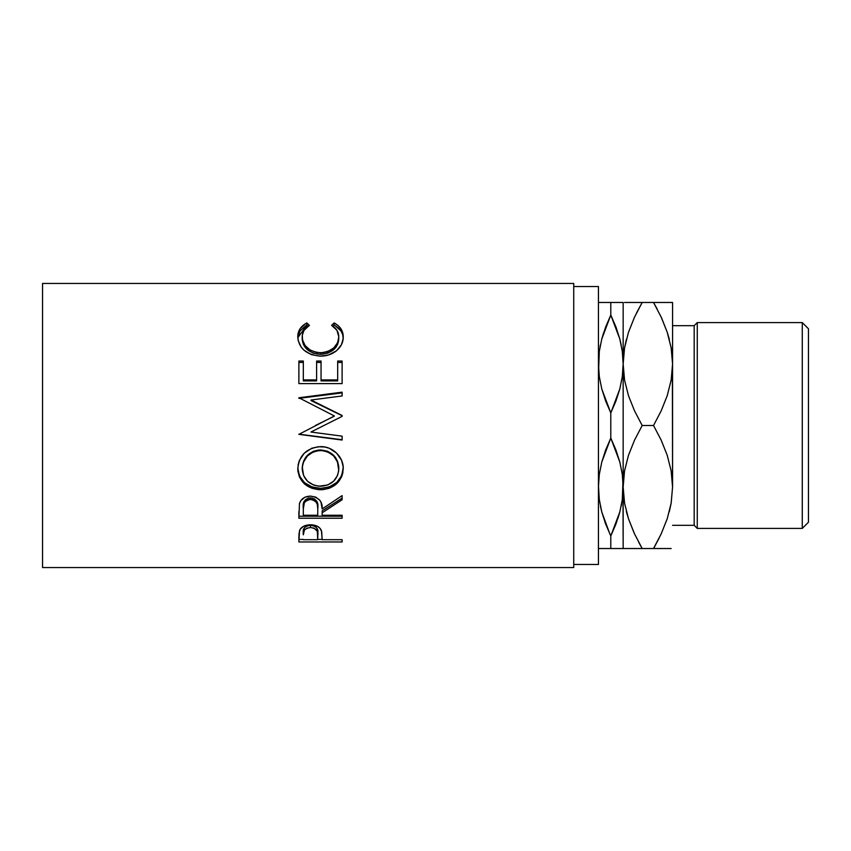 <?xml version="1.0" encoding="UTF-8"?>
<svg xmlns="http://www.w3.org/2000/svg" width="851" height="851" viewBox="0 0 851 851"><rect width="100%" height="100%" fill="white"/><g stroke="black" fill="none" stroke-linecap="round" stroke-linejoin="round"><path stroke-width="1.28" d="M802.27 528.418L808.45 522.237L808.45 328.763L802.27 322.582L802.27 528.418L802.27 322.582L697.267 322.582L694.182 325.678L694.182 525.322L697.267 528.418L697.267 322.582L697.267 528.418L802.27 528.418L697.267 528.418L694.182 525.322L694.182 325.678L672.567 325.678L694.182 325.678L697.267 322.582L802.27 322.582L808.45 328.763L808.45 522.237L802.27 528.418M601.763 548.533L610.795 548.533L610.795 535.949L605.689 524.12L601.795 512.047L599.306 499.675L598.444 487.017L599.295 474.454L601.763 462.114L605.667 449.977L610.795 438.084L610.795 412.916L605.689 401.087L601.795 389.013L599.306 376.653L598.444 363.983L598.636 369.908L599.295 351.42L601.763 339.081L605.667 326.954L610.795 315.051L610.795 302.467L600.21 302.467M623.155 364.079L623.347 369.908L623.155 363.983L622.304 376.546L619.836 388.886L615.933 401.023L610.795 412.916L610.795 438.084L615.901 449.913L619.805 461.987L622.283 474.347L623.155 487.017L623.155 363.983L622.294 351.367M672.375 369.908L672.567 486.921M623.336 481.092L622.304 499.58L619.836 511.919L615.933 524.046L610.795 535.949L610.795 548.533L623.155 548.533L622.964 481.092L622.304 499.58L619.836 511.919L610.795 535.949L619.815 511.983M672.567 525.322L694.182 525.322L672.567 525.322M573.734 564.479L598.444 564.479L598.444 286.521L573.734 286.521L598.444 286.521L598.444 564.479L573.734 564.479M42.55 567.564L573.734 567.564L573.734 283.436L42.55 283.436L42.55 567.564L42.55 283.436L573.734 283.436L573.734 567.564L42.55 567.564M342.113 541.959L298.882 541.959L298.988 533.694L300.116 529.322L303.499 526.301L310.477 524.769L317.583 526.365L320.061 528.354L321.71 531.684L322.157 539.694L342.113 539.694L342.113 541.959L342.113 539.694L322.157 539.694L321.455 530.758C319.902 526.907 316.242 524.918 310.477 524.769C304.839 524.918 301.19 526.843 299.531 530.524L298.882 541.959L342.113 541.959L342.113 539.694M342.113 518.238L298.882 518.238L299.467 503.515L300.871 500.558L304.945 497.207L310.445 496.101L315.742 497.112L319.785 500.207L321.008 502.271L322.157 508.962L342.113 495.612L342.113 499.75L322.157 512.802L322.157 515.259L342.113 515.259L342.113 518.238L342.113 515.259L322.157 515.259L322.157 512.802L342.113 499.75L342.113 495.612L322.157 508.962C322.72 501.579 318.817 497.292 310.445 496.101C304.669 496.356 301.009 498.824 299.467 503.515L298.882 518.238L342.113 518.238M297.871 471.135L298.148 464.71L299.35 460.508L304.264 453.211L311.668 448.275L318.21 446.743L324.933 447.03L329.231 448.254L336.602 453.136L341.581 460.285L343.123 466.539L342.836 472.89L341.623 476.911L336.719 483.73L329.401 488.261L322.923 489.665L318.455 489.665L311.966 488.293L304.509 483.953L299.509 477.198L297.871 471.135M342.113 439.733L298.882 434.17L342.113 439.733L342.113 436.159L310.934 432.031L342.113 416.373L342.113 415.501L311.009 400.023L342.113 415.501L342.113 416.373L310.934 432.031L342.113 436.159L342.113 440.041L298.882 434.361L334.358 415.969L298.882 397.768L342.113 392.162L342.113 395.96L311.009 400.023L342.113 415.714L311.009 400.576L311.009 400.023L342.113 395.96L342.113 392.885L298.882 398.374L342.113 392.885M342.113 383.61L298.882 383.61L298.882 361.037L303.318 361.037L303.318 379.918L316.615 379.918L316.615 361.037L321.05 361.037L321.05 379.918L337.677 379.918L337.677 361.037L342.113 361.037L342.113 383.61L342.113 362.43L337.677 362.43L337.677 361.037L337.677 379.918L321.05 379.918L321.05 380.908L337.677 380.908L337.677 379.918L337.677 380.908L321.05 380.908L321.05 361.037L316.615 361.037L316.615 379.918L303.318 379.918L303.318 380.908L316.615 380.908L316.615 379.918L316.615 380.908L303.318 380.908L303.318 361.037L298.882 361.037L298.882 383.61L342.113 383.61L342.113 361.037L337.677 361.037M305.743 323.518L306.817 322.944L309.413 325.316L303.977 330.411L302.307 335.315L302.52 339.953L305.126 345.549L310.104 350.059L316.87 352.495L322.401 352.718L327.805 351.569L333.794 347.899L337.613 342.676L338.794 336.836L336.953 330.326L331.582 325.316L334.156 322.944L338.081 325.55L340.974 328.858L342.698 332.677L343.123 338.783L341.464 344.676L336.592 350.697L328.465 355.005L320.242 356.144L311.434 354.676L304.073 350.272L301.297 347.304L298.127 340.421L297.893 334.751L299.988 328.869L305.743 323.518M604.997 522.237L605.678 524.088M609.859 533.96L601.795 512.047L599.306 499.675L598.444 487.017L599.306 499.633M598.455 485.623L599.295 499.58L601.774 511.983L600.444 506.313M599.295 548.533L621.39 548.533M605.667 548.533L604.582 548.533M619.836 302.467L604.582 302.467M600.37 345.08L600.04 346.751M598.455 362.59L599.295 351.42L601.763 339.081L610.795 315.051L615.901 326.88L619.805 338.953L622.283 351.325L623.155 363.983L623.155 302.467L622.283 302.467L623.155 302.467L622.283 302.467L623.155 302.467L623.155 363.983L622.304 351.42L619.815 339.017M611.741 317.04L610.795 315.051L601.774 339.017L603.667 332.613M621.23 505.92L621.56 504.217M623.145 488.41L624.538 503.069L623.155 487.017L623.155 548.533L622.283 548.533L626.879 548.533M617.932 518.365L619.826 511.962M619.815 548.533L617.018 548.533M623.145 365.377L622.304 376.546L619.836 388.886L610.795 412.916L601.795 389.013L599.306 376.653L598.444 363.983M615.933 302.467L617.018 302.467M616.603 328.763L615.911 326.912M621.166 344.761L619.826 339.038M622.283 302.467L610.795 302.467L610.795 315.051L619.805 338.953L622.283 351.325L623.155 363.983L624.517 348.07L628.442 332.401L634.506 317.157L642.186 302.467L626.73 302.467M601.763 302.467L598.444 302.467M598.444 487.017L599.295 474.454L601.763 462.114L610.795 438.084L619.805 461.987L622.283 474.347L623.155 487.017L624.517 471.092L628.442 455.423L634.506 440.18L642.186 425.5L634.527 410.852L628.506 395.768L624.56 380.152L623.155 363.983L623.155 487.017L624.517 471.092L628.442 455.423L634.506 440.18L642.186 425.5L634.527 410.852L628.506 395.768L624.56 380.152L623.155 363.983L624.517 348.07L628.442 332.401L634.506 317.157L642.186 302.467L636.601 312.817M642.048 302.467L634.527 302.467M628.474 302.467L624.549 302.467M626.432 339.23L624.56 347.814L623.155 363.983M657.057 308.817L653.536 302.467L642.186 302.467L634.527 317.125L628.485 332.284M624.549 548.533L642.186 548.533L634.527 533.875L628.506 518.802L624.56 503.186L623.155 487.017L624.56 503.186L628.506 518.802L634.016 532.769M637.463 548.533L642.186 548.533L634.527 533.875M638.665 542.183L642.186 548.533L653.536 548.533L659.11 538.183M626.602 512.43L628.485 518.716M669.29 511.77L671.152 503.186L672.567 487.017L672.567 302.467L671.173 302.467L672.567 302.467L672.567 363.983L671.194 379.908L667.269 395.577L661.206 410.82L653.536 425.5L661.184 440.148L667.205 455.232L671.152 470.848L672.567 487.017L671.194 502.93L667.269 518.599L661.206 533.843L653.536 548.533L668.992 548.533M653.664 548.533L661.184 533.875L667.237 518.716M671.173 548.533L667.258 548.533M672.567 302.467L668.833 302.467M658.248 302.467L653.536 302.467L661.184 317.125L667.205 332.198L671.152 347.814L672.567 363.983L671.173 347.931L672.567 363.983L671.194 379.908L667.269 395.577L661.206 410.82L653.536 425.5L642.186 425.5L653.536 425.5L661.184 440.148L667.205 455.232L671.152 470.848L672.567 487.017L671.194 502.93L667.269 518.599L661.206 533.843L653.536 548.533L642.186 548.533M661.706 318.231L667.205 332.198L671.152 347.814L672.567 363.983M669.109 338.57L667.237 332.284M671.173 302.467L653.536 302.467L661.184 317.125M667.237 302.467L661.184 302.467M642.186 302.467L653.536 302.467M628.474 548.533L634.527 548.533M653.536 548.533L661.174 548.533M626.325 511.366L628.474 518.706M633.974 532.683L634.506 533.843M661.184 533.875L667.237 518.706M669.258 511.876L671.173 503.058M669.397 339.634L667.237 332.294M661.738 318.317L661.206 317.157M634.527 317.125L628.474 332.294M626.453 339.123L624.538 347.942M302.201 338.975L302.201 337.049C302.201 332.092 304.594 328.178 309.413 325.316L306.817 322.944C300.743 326.199 297.733 330.837 297.776 336.858C298.733 348.293 306.232 354.718 320.242 356.144C326.071 356.186 331.209 354.601 335.666 351.41C340.857 347.282 343.379 342.421 343.23 336.815C343.23 330.826 340.209 326.199 334.156 322.944L331.582 325.316C336.326 328.167 338.73 332.007 338.794 336.836C338.145 346.272 332.06 351.58 320.54 352.782C309.126 351.633 303.009 346.378 302.201 337.049L302.201 338.975C303.009 348.102 309.126 353.229 320.54 354.367L320.54 352.782L320.54 354.367C332.06 353.197 338.134 348.006 338.794 338.762L337.613 344.474L333.794 349.591L327.805 353.176L320.54 354.367L313.328 353.186L307.339 349.687L303.499 344.623L302.201 338.975M332.964 326.241L334.156 325.167L334.156 322.944L334.156 325.167C340.209 328.369 343.23 332.89 343.23 338.751L342.698 334.698L340.974 330.954L335.22 325.742L334.156 325.167L332.964 326.241M297.807 337.698L306.817 325.167L306.817 322.944L306.817 325.167L307.998 326.22L306.817 325.167L305.743 325.742L299.988 330.965L297.797 337.751M338.687 337.092L338.794 338.762M298.882 362.43L303.318 362.43L298.882 362.43L298.882 383.61M316.615 379.918L316.615 361.037M316.615 362.43L321.05 362.43L316.615 362.43M337.677 379.918L337.677 362.43L342.113 362.43M342.113 416.373L342.113 415.714M298.882 398.374L298.882 397.768L342.113 392.162L342.113 395.96M298.882 397.768L334.358 415.969L298.882 434.361L342.113 440.041L342.113 436.159M315.391 425.5L334.358 416.171L315.391 425.5M343.23 468.688C343.73 457.136 332.603 446.147 320.476 446.647C306.466 447.977 298.892 455.434 297.776 469.018C299.158 481.953 306.807 488.868 320.689 489.75C334.528 488.708 342.038 481.687 343.23 468.688M343.23 467.742C342.038 480.475 334.528 487.346 320.689 488.357L320.689 489.75L320.689 488.357C306.796 487.485 299.158 480.719 297.776 468.071L299.509 476.081L304.509 482.677L311.966 486.921L320.689 488.357L329.401 486.889L336.719 482.464L341.623 475.794L343.23 467.742M338.719 466.178L338.794 468.837C337.911 479.485 331.869 485.293 320.667 486.272C309.381 485.368 303.222 479.56 302.201 468.837C303.116 457.827 309.2 451.711 320.476 450.477C331.847 451.647 337.953 457.764 338.794 468.837L338.794 467.89C337.943 457.051 331.837 451.062 320.476 449.934L327.635 451.264L333.635 455.242L337.485 461.146L338.719 466.178M318.646 450.009L320.476 450.477L320.476 449.934C309.2 451.136 303.116 457.125 302.201 467.89L303.562 461.178L307.402 455.306L313.338 451.285L318.646 450.009M302.201 467.89L302.201 468.837L302.201 467.89M342.113 498.133L322.157 510.898L342.113 498.133L342.113 495.612M322.157 510.898L322.157 512.802L322.157 510.898M342.113 516.217L298.882 516.217L342.113 516.217L342.113 515.259M298.882 516.217L298.882 511.515M305.413 499.718L308.562 498.048L312.391 498.058M314.083 498.686L316.646 501.048L317.785 507.175C318.572 502.079 316.115 498.963 310.434 497.824C304.892 498.941 302.509 502.005 303.318 507.026L304.435 500.888M317.785 507.175L317.785 508.994L317.285 504.249L315.583 501.377L312.349 499.654L309.487 499.494L306.849 500.335L304.35 502.696L303.318 508.834C302.499 503.728 304.871 500.601 310.434 499.441L310.434 497.824L310.434 499.441C316.125 500.633 318.582 503.813 317.785 508.994L317.785 508.972M317.785 508.994L317.721 515.259L303.318 515.259L317.721 515.259L317.785 508.994M303.318 508.834L303.318 515.259L303.318 508.834M322.157 539.428L317.731 539.428L322.157 539.428M298.882 539.428L303.318 539.428L298.882 539.428L298.882 536.896M309.562 525.333L312.381 525.461L315.604 526.78L317.327 529.014L317.817 535.013L317.817 532.652C318.582 528.641 316.136 526.195 310.498 525.29L310.498 527.514C316.147 528.45 318.582 530.96 317.817 535.024L317.721 539.694L303.318 539.694L317.721 539.694L317.327 531.311L314.136 528.205L310.498 527.514L310.498 525.29C304.956 526.152 302.562 528.524 303.318 532.439L304.413 527.737L306.956 525.961L309.562 525.333M317.817 532.652L317.817 535.024M303.318 532.439L303.318 534.811C302.552 530.843 304.945 528.407 310.498 527.514L306.956 528.194L304.413 530.013L303.318 534.811L303.318 532.439M318.838 486.198L327.741 485.006L333.613 481.177L337.517 475.549L338.719 470.56L337.485 461.933L333.635 455.902L327.635 451.838L322.306 450.551L316.827 450.807L313.338 451.86L307.402 455.966L303.562 461.976L302.286 467.093L303.594 475.581L307.541 481.262L313.53 485.017L318.838 486.198"/></g></svg>
